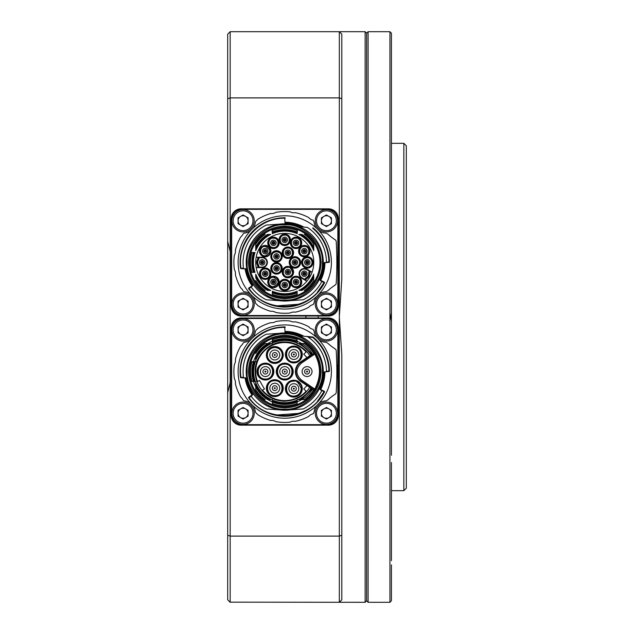 <?xml version="1.0" encoding="UTF-8"?>
<svg xmlns="http://www.w3.org/2000/svg" width="634" height="634" viewBox="0 0 634 634"><rect width="100%" height="100%" fill="white"/><g stroke="black" fill="none" stroke-linecap="round" stroke-linejoin="round"><path stroke-width="0.95" d="M403.834 143.339L406.315 145.82L406.315 488.18L403.834 490.661L403.834 143.339L391.424 143.339M390.829 601.397L389.934 602.3L389.934 31.7L368.108 31.7L368.108 602.3L389.934 602.3M391.424 564.854L391.424 600.778M391.424 462.511L391.424 560.67M391.424 321.176L391.424 312.824L390.679 317L391.424 321.176L391.424 455.267M366.618 33.19L366.618 600.81L365.129 602.3L365.129 31.7L366.618 33.19L368.108 31.7M391.424 33.222L390.679 32.445L391.424 33.222L391.424 312.824M227.685 392.573L230.166 382.587L230.166 602.3L227.685 599.819L227.685 34.181L230.166 31.7L339.325 31.7L341.805 34.181L341.805 279.459L339.325 317L339.325 31.7L365.129 31.7M305.834 317A6.205 6.205 0 0 0 305.913 317.991L305.913 316.009A6.205 6.205 0 0 0 305.834 317M318.157 317.991A6.205 6.205 0 0 0 318.157 316.009L318.244 317M230.166 382.587L230.166 251.413L227.685 241.427M227.685 535.262L230.166 536.102L339.325 536.102L339.325 317L341.805 354.541L341.805 599.819L339.325 602.3L339.325 536.102L341.805 535.262M230.166 31.7L230.166 97.898L339.325 97.898L341.805 98.738M227.685 98.738L230.166 97.898L230.166 251.413M230.023 602.157L365.129 602.3M341.805 599.819L339.325 602.3M391.424 69.146L391.424 73.33M391.424 178.733L391.424 171.489M315.875 388.071L315.058 388.539C320.899 377.151 320.899 365.842 315.058 354.62L313.87 353.534L300.833 362.323L301.388 363.147C295.484 368.766 295.484 374.393 301.388 380.012L300.833 380.836A11.166 11.166 0 0 1 300.833 362.323M300.833 380.836L313.87 389.625L314.139 390.996A0.991 0.991 0 0 0 313.87 389.625L315.058 388.539M314.512 390.425L315.035 389.577M315.288 389.141L315.851 388.119M297.156 400.07L297.156 403.486A34.236 34.236 0 0 1 272.343 403.486L272.343 400.07A31.074 31.074 0 0 0 297.156 400.07L297.156 399.61L298.162 399.61A31.074 31.074 0 0 0 310.969 388.27L309.733 387.437C304.074 396.076 295.745 400.648 284.745 401.171C284.896 401.488 276.559 400.553 273.666 399.016C270.266 397.7 267.041 395.584 263.99 392.668C258.141 386.589 255.201 379.56 255.161 371.579C254.274 356.609 269.323 341.108 284.745 341.988C294.01 341.663 305.216 347.694 309.733 355.722L312.451 353.891A32.865 32.865 0 0 0 301.903 343.549L304.352 343.549L301.903 343.549M284.745 334.015C266.09 332.398 245.572 352.916 247.189 371.579C245.572 390.243 266.082 410.761 284.745 409.136C303.409 410.761 323.926 390.243 322.31 371.579C323.926 352.916 303.417 332.398 284.745 334.015M284.745 333.024A38.555 38.555 0 0 0 246.198 371.579A38.555 38.555 0 0 0 284.745 410.135A38.555 38.555 0 0 0 323.3 371.579A38.555 38.555 0 0 0 284.745 333.024A38.555 38.555 0 0 1 323.3 371.579A38.555 38.555 0 0 1 284.745 410.135M297.156 402.788L295.769 401.084A31.502 31.502 0 0 1 273.729 401.084L272.343 402.788M285.142 326.922L285.134 327.421L285.142 326.922A44.657 44.657 0 0 0 240.46 377.285L240.912 377.721A0.499 0.499 0 0 1 240.46 377.285A44.657 44.657 0 0 1 284.745 326.922L284.745 327.421C259.052 326.621 236.878 351.846 240.952 377.222L243.527 377.452M324.267 391.281A0.499 0.499 0 0 1 324.489 391.955L324.267 391.281L321.153 389.728A0.991 0.991 0 0 1 321.581 391.083A41.678 41.678 0 0 1 303.234 408.93L289.801 409.873A38.626 38.626 0 0 1 279.697 409.873M326.328 371.262L329.403 371.033A0.499 0.499 0 0 1 328.951 371.532L328.903 371.041C328.452 357.481 323.078 346.283 312.776 337.454L313.093 337.074A44.657 44.657 0 0 1 329.403 371.033A44.657 44.657 0 0 0 313.093 337.074A0.499 0.499 0 0 0 312.824 336.963L306.967 336.448A0.991 0.991 0 0 1 307.419 336.606L299.058 335.758A0.499 0.499 0 0 1 298.923 335.727L302.378 336.012A0.499 0.499 0 0 0 302.553 336.068A0.499 0.499 0 0 1 302.378 336.012A39.696 39.696 0 0 0 285.094 331.883L285.094 332.184A39.395 39.395 0 0 1 301.475 335.909L301.625 335.98M293.835 352.013A2.481 2.481 0 0 1 296.316 354.493A2.481 2.481 0 0 1 293.835 356.974A2.481 2.481 0 0 1 291.355 354.493A2.481 2.481 0 0 1 293.835 352.013A2.481 2.481 0 0 0 291.355 354.493A2.481 2.481 0 0 0 293.835 356.974M307.078 369.099A2.481 2.481 0 0 1 309.558 371.579A2.481 2.481 0 0 1 307.078 374.06A2.481 2.481 0 0 1 304.597 371.579A2.481 2.481 0 0 1 307.078 369.099A2.481 2.481 0 0 0 304.597 371.579A2.481 2.481 0 0 0 307.078 374.06M284.745 369.099A2.481 2.481 0 0 1 287.226 371.579A2.481 2.481 0 0 1 284.745 374.06A2.481 2.481 0 0 1 282.265 371.579A2.481 2.481 0 0 1 284.745 369.099A2.481 2.481 0 0 0 282.265 371.579A2.481 2.481 0 0 0 284.745 374.06M293.835 386.185A2.481 2.481 0 0 1 296.316 388.666A2.481 2.481 0 0 1 293.835 391.146A2.481 2.481 0 0 1 291.355 388.666A2.481 2.481 0 0 1 293.835 386.185A2.481 2.481 0 0 0 291.355 388.666A2.481 2.481 0 0 0 293.835 391.146M274.784 385.686A2.481 2.481 0 0 1 277.264 388.166A2.481 2.481 0 0 1 274.784 390.647A2.481 2.481 0 0 1 272.303 388.166A2.481 2.481 0 0 1 274.784 385.686A2.481 2.481 0 0 0 272.303 388.166A2.481 2.481 0 0 0 274.784 390.647M265.4 369.099A2.481 2.481 0 0 1 267.881 371.579A2.481 2.481 0 0 1 265.4 374.06A2.481 2.481 0 0 1 262.92 371.579A2.481 2.481 0 0 1 265.4 369.099A2.481 2.481 0 0 0 262.92 371.579A2.481 2.481 0 0 0 265.4 374.06M274.784 352.512A2.481 2.481 0 0 1 277.264 354.992A2.481 2.481 0 0 1 274.784 357.473A2.481 2.481 0 0 1 272.303 354.992A2.481 2.481 0 0 1 274.784 352.512A2.481 2.481 0 0 0 272.303 354.992A2.481 2.481 0 0 0 274.784 357.473M293.835 349.532A4.961 4.961 0 0 1 298.796 354.493A4.961 4.961 0 0 1 293.835 359.454A4.961 4.961 0 0 1 288.874 354.493A4.961 4.961 0 0 1 293.835 349.532M307.078 366.618A4.961 4.961 0 0 1 312.039 371.579A4.961 4.961 0 0 1 307.078 376.541A4.961 4.961 0 0 1 302.117 371.579A4.961 4.961 0 0 1 307.078 366.618M293.835 383.705A4.961 4.961 0 0 1 298.796 388.666A4.961 4.961 0 0 1 293.835 393.627A4.961 4.961 0 0 1 288.874 388.666A4.961 4.961 0 0 1 293.835 383.705M284.745 366.618A4.961 4.961 0 0 1 289.714 371.579A4.961 4.961 0 0 1 284.745 376.541A4.961 4.961 0 0 1 279.784 371.579A4.961 4.961 0 0 1 284.745 366.618M274.784 350.031A4.961 4.961 0 0 1 279.745 354.992A4.961 4.961 0 0 1 274.784 359.953A4.961 4.961 0 0 1 269.822 354.992A4.961 4.961 0 0 1 274.784 350.031M265.4 366.618A4.961 4.961 0 0 1 270.361 371.579A4.961 4.961 0 0 1 265.4 376.541A4.961 4.961 0 0 1 260.439 371.579A4.961 4.961 0 0 1 265.4 366.618M274.784 383.205A4.961 4.961 0 0 1 279.745 388.166A4.961 4.961 0 0 1 274.784 393.128A4.961 4.961 0 0 1 269.822 388.166A4.961 4.961 0 0 1 274.784 383.205M284.745 406.806A35.227 35.227 0 0 1 249.519 371.579A35.227 35.227 0 0 1 284.745 336.353A35.227 35.227 0 0 1 319.98 371.579A35.227 35.227 0 0 1 284.745 406.806M284.745 407.797A36.217 36.217 0 0 1 248.528 371.579A36.217 36.217 0 0 1 284.745 335.362A36.217 36.217 0 0 1 320.97 371.579A36.217 36.217 0 0 1 284.745 407.797M272.343 339.705L273.729 342.067A31.502 31.502 0 0 1 295.769 342.067L297.156 339.673A34.236 34.236 0 0 0 272.343 339.666L272.343 339.705A34.204 34.204 0 0 1 297.156 339.705M323.292 370.922L323.229 369.218M323.229 373.941L323.292 372.229M295.769 342.067L297.156 343.081A31.074 31.074 0 0 0 272.343 343.081L272.343 343.549L271.336 343.549A31.074 31.074 0 0 0 255.724 360.477L255.724 361.657L255.296 361.657A31.074 31.074 0 0 0 255.296 381.502L255.724 381.502L255.724 382.682A31.074 31.074 0 0 0 271.336 399.61L272.343 399.61L272.343 400.07M293.835 397.098A8.432 8.432 0 0 1 285.395 388.666A8.432 8.432 0 0 1 293.835 380.234A8.432 8.432 0 0 1 302.267 388.666A8.432 8.432 0 0 1 293.835 397.098M293.835 380.725A7.941 7.941 0 0 0 285.894 388.666A7.941 7.941 0 0 0 293.835 396.607A7.941 7.941 0 0 0 301.776 388.666A7.941 7.941 0 0 0 293.835 380.725M284.745 380.012A8.432 8.432 0 0 1 276.313 371.579A8.432 8.432 0 0 1 284.745 363.147A8.432 8.432 0 0 1 293.185 371.579A8.432 8.432 0 0 1 284.745 380.012M284.745 363.639A7.941 7.941 0 0 0 276.812 371.579A7.941 7.941 0 0 0 284.745 379.52A7.941 7.941 0 0 0 292.686 371.579A7.941 7.941 0 0 0 284.745 363.639M274.784 362.933A7.941 7.941 0 0 0 282.724 354.992A7.941 7.941 0 0 0 274.784 347.052A7.941 7.941 0 0 0 266.843 354.992A7.941 7.941 0 0 0 274.784 362.933M283.216 354.992A8.432 8.432 0 0 1 274.784 363.425A8.432 8.432 0 0 1 266.343 354.992A8.432 8.432 0 0 1 274.784 346.56A8.432 8.432 0 0 1 283.216 354.992M293.835 362.434A7.941 7.941 0 0 0 301.776 354.493A7.941 7.941 0 0 0 293.835 346.552A7.941 7.941 0 0 0 285.894 354.493A7.941 7.941 0 0 0 293.835 362.434M302.267 354.493A8.432 8.432 0 0 1 293.835 362.925A8.432 8.432 0 0 1 285.395 354.493A8.432 8.432 0 0 1 293.835 346.061A8.432 8.432 0 0 1 302.267 354.493M265.4 380.012A8.432 8.432 0 0 1 256.96 371.579A8.432 8.432 0 0 1 265.4 363.147A8.432 8.432 0 0 1 273.833 371.579A8.432 8.432 0 0 1 265.4 380.012M265.4 363.639A7.941 7.941 0 0 0 257.459 371.579A7.941 7.941 0 0 0 265.4 379.52A7.941 7.941 0 0 0 273.333 371.579A7.941 7.941 0 0 0 265.4 363.639M274.784 396.599A8.432 8.432 0 0 1 266.343 388.166A8.432 8.432 0 0 1 274.784 379.734A8.432 8.432 0 0 1 283.216 388.166A8.432 8.432 0 0 1 274.784 396.599M274.784 380.226A7.941 7.941 0 0 0 266.843 388.166A7.941 7.941 0 0 0 274.784 396.107A7.941 7.941 0 0 0 282.724 388.166A7.941 7.941 0 0 0 274.784 380.226M306.943 357.608L303.773 354.144L306.151 351.973A29.029 29.029 0 0 0 257.499 381.581L259.496 380.432L264.457 389.022L262.46 390.179A29.029 29.029 0 0 0 306.151 391.186L303.773 389.007L306.943 385.551L300.556 381.248A11.658 11.658 0 0 1 300.556 361.911L309.733 355.722M297.156 400.339L295.769 401.084M293.835 396.107C283.945 396.519 284.523 380.662 293.835 381.224C296.213 380.115 298.693 382.595 301.277 388.666C300.754 393.246 298.273 395.727 293.835 396.107M284.745 379.021C275.196 379.362 275.069 363.797 284.745 364.138C294.477 363.789 294.224 379.465 284.745 379.021M293.835 361.935C284.587 362.513 283.889 346.639 293.835 347.052C303.1 346.521 303.789 362.299 293.835 361.935M265.4 379.021C255.851 379.362 255.716 363.797 265.4 364.138C275.132 363.789 274.871 379.465 265.4 379.021M274.784 395.608C265.503 396.171 264.853 380.297 274.784 380.725C284.048 380.226 284.753 395.981 274.784 395.608M320.416 389.363L320.487 388.848A39.696 39.696 0 0 0 324.442 371.944L323.292 372.467A0.499 0.499 0 0 1 323.744 371.984L328.951 371.532M320.653 390.045L320.487 388.848L320.186 389.466M252.784 337.613A12.403 12.403 0 0 0 255.351 331.622A2.481 2.481 0 0 1 256.263 330.029A7.941 7.941 0 0 0 257.729 328.491A50.855 50.855 0 0 1 270.813 322.666A7.941 7.941 0 0 0 275.838 321.509A50.855 50.855 0 0 1 290.15 321.01A7.941 7.941 0 0 0 295.246 321.818A50.855 50.855 0 0 1 308.695 326.716A7.941 7.941 0 0 0 313.117 329.371L314.084 331.099A12.403 12.403 0 0 0 316.715 337.613M252.784 405.546A12.403 12.403 0 0 1 255.351 411.537A2.481 2.481 0 0 0 256.263 413.13A7.941 7.941 0 0 1 257.729 414.668A50.855 50.855 0 0 0 270.813 420.493A7.941 7.941 0 0 1 275.838 421.65A50.855 50.855 0 0 0 290.15 422.149A7.941 7.941 0 0 1 295.246 421.341A50.855 50.855 0 0 0 308.695 416.443A7.941 7.941 0 0 1 313.117 413.788L313.418 413.519M336.789 378.07L337.288 377.587L337.343 371.809A347.82 347.82 0 0 1 337.296 377.341L337.05 365.826A347.567 347.567 0 0 1 337.098 371.12L336.797 365.826M336.789 365.144L337.296 365.818A347.82 347.82 0 0 1 337.343 371.35L337.296 365.818A347.82 347.82 0 0 1 337.343 371.35L337.343 371.809A347.82 347.82 0 0 1 337.296 377.341M337.343 371.35L337.343 371.809L337.343 371.35A347.82 347.82 0 0 1 337.343 371.801A347.82 347.82 0 0 0 337.343 371.358L337.098 371.12M241.086 425.168L328.412 425.168A9.922 9.922 0 0 0 338.334 415.246L338.334 327.913A9.922 9.922 0 0 0 328.412 317.991L241.086 317.991A9.922 9.922 0 0 0 231.164 327.913L231.164 415.246A9.922 9.922 0 0 0 241.086 425.168L241.086 424.669L328.412 424.669A9.431 9.431 0 0 0 337.843 415.246L337.843 327.913A9.431 9.431 0 0 0 328.412 318.49L241.086 318.49A9.431 9.431 0 0 0 231.656 327.913L231.656 415.246A9.431 9.431 0 0 0 241.086 424.669M337.042 365.366L337.05 365.826M337.05 377.333L337.042 377.793L337.05 377.333A347.567 347.567 0 0 0 337.098 372.039L337.343 371.809M250.787 403.541A12.403 12.403 0 0 0 244.756 400.965A2.481 2.481 0 0 1 242.893 399.658A7.941 7.941 0 0 0 240.746 397.082A50.855 50.855 0 0 1 235.38 383.8A7.941 7.941 0 0 0 234.398 378.736A50.855 50.855 0 0 1 234.398 364.423A7.941 7.941 0 0 0 235.38 359.359A50.855 50.855 0 0 1 240.746 346.077A7.941 7.941 0 0 0 242.893 343.501A2.481 2.481 0 0 1 244.756 342.194A12.403 12.403 0 0 0 250.787 339.618M313.117 329.371L314.084 331.099M318.712 339.618A12.403 12.403 0 0 0 325.654 342.281A2.481 2.481 0 0 1 326.946 342.74A7.941 7.941 0 0 0 327.952 343.359A49.618 49.618 0 0 0 335.085 348.866A2.481 2.481 0 0 1 336.226 350.808A347.321 347.321 0 0 1 336.226 392.351A2.481 2.481 0 0 1 335.085 394.293A49.618 49.618 0 0 0 327.952 399.8A7.941 7.941 0 0 0 326.946 400.419A2.481 2.481 0 0 1 325.654 400.878A12.403 12.403 0 0 0 318.712 403.541M337.042 377.793L336.844 370.89M316.715 405.546A12.403 12.403 0 0 0 314.084 412.06L313.117 413.788M251.92 395.608L252.15 394.229L252.118 395.465M244.898 377.658L245.667 378.506L245.54 377.785M246.269 378.189L246.689 378.601L245.667 378.506A39.696 39.696 0 0 0 252.15 394.229L252.173 395.434M245.096 377.912L245.667 378.506A39.696 39.696 0 0 0 252.15 394.229L252.3 394.728M240.912 377.721L244.344 378.022A0.991 0.991 0 0 1 243.448 377.167A41.678 41.678 0 0 1 266.264 334.229L279.697 333.286A38.626 38.626 0 0 1 285.086 332.953L284.745 327.421M267.825 343.549L265.099 343.549A34.236 34.236 0 0 0 255.724 353.423L255.724 353.479A34.204 34.204 0 0 1 265.147 343.549L267.825 343.549A32.746 32.746 0 0 1 272.343 341.274M255.668 361.657L255.724 358.075L256.207 358.258A31.502 31.502 0 0 1 269.228 344.167L272.343 343.549M272.343 399.666L268.943 399.61L269.228 398.992A31.502 31.502 0 0 1 256.207 384.901L255.724 385.084L255.668 381.502M256.207 384.901L255.732 383.396L255.724 389.68L255.724 385.971C258.648 391.772 262.912 396.321 268.507 399.61L268.943 399.61M272.343 401.885A32.746 32.746 0 0 1 267.825 399.61M253.545 361.657A32.746 32.746 0 0 1 255.724 356.419M255.724 386.74A32.746 32.746 0 0 1 253.545 381.502M324.679 371.944L324.434 372.372A39.696 39.696 0 0 1 320.487 388.848A39.696 39.696 0 0 0 324.442 371.944M251.222 396.099L248.686 397.914A0.499 0.499 0 0 1 248.797 397.225L249.091 397.629C266.597 423.956 310.866 420.477 324.045 391.725L324.545 391.725M269.228 344.167L268.507 343.549C262.912 346.838 258.648 351.387 255.724 357.18L255.724 359.732M255.724 360.477L256.207 358.258M271.336 343.549L268.943 343.549M272.343 340.371L272.343 342.82L273.729 342.067M297.156 342.82L297.156 340.371M310.969 354.889A31.074 31.074 0 0 0 298.162 343.549L297.156 343.549L297.156 343.081M273.729 401.084L272.343 400.339M255.724 389.68L255.724 389.736A34.236 34.236 0 0 0 265.099 399.61L265.147 399.61A34.204 34.204 0 0 1 255.724 389.68M255.732 383.396L255.724 382.682M271.336 399.61L269.228 398.992M255.296 381.502L251.983 381.502A34.236 34.236 0 0 1 251.983 361.657L255.296 361.657M307.419 336.606A41.678 41.678 0 0 1 326.423 370.827A0.991 0.991 0 0 1 325.511 371.833M306.008 336.369L306.967 336.448M299.47 335.79L299.335 335.735A38.706 38.706 0 0 0 285.086 332.882M282.059 410.039L266.264 408.93A41.678 41.678 0 0 1 251.421 396.599A0.991 0.991 0 0 1 251.635 395.196L248.797 397.225M248.686 397.914A44.657 44.657 0 0 0 324.489 391.955A44.657 44.657 0 0 1 248.686 397.914M321.161 389.736L320.939 390.179M301.673 399.61L304.352 399.61L301.673 399.61A32.746 32.746 0 0 1 297.156 401.885M313.561 390.021A34.204 34.204 0 0 1 304.352 399.61L304.399 399.61A34.236 34.236 0 0 0 313.584 390.037L311.318 388.507A31.502 31.502 0 0 1 300.27 398.992L297.156 399.61M309.733 387.437L306.943 385.551M297.156 343.549L300.556 343.549L300.27 344.167A31.502 31.502 0 0 1 311.318 354.652M297.156 341.274A32.746 32.746 0 0 1 301.673 343.549M255.019 381.502L254.464 380.249A31.502 31.502 0 0 1 254.464 362.902L255.019 361.657M244.344 378.022L246.396 378.197A0.499 0.499 0 0 1 246.84 378.601L246.689 378.601A38.706 38.706 0 0 0 252.958 393.651L253.077 393.563A0.499 0.499 0 0 1 252.958 394.253L251.635 395.196M246.84 378.601L246.396 378.197M252.958 394.253L253.077 393.563M321.153 389.728L319.694 388.999A0.499 0.499 0 0 1 319.465 388.341L320.218 388.713A39.395 39.395 0 0 0 324.132 372.404L324.56 371.912M323.744 371.984L323.292 372.467L323.744 371.984M319.465 388.341L319.694 388.999M300.27 398.992L300.992 399.61L312.063 389.007M298.162 399.61L300.556 399.61M298.162 343.549L300.27 344.167M312.063 354.152L300.556 343.549M304.399 343.549L304.352 343.549A34.204 34.204 0 0 1 313.561 353.138L313.584 353.122A34.236 34.236 0 0 0 304.399 343.549L304.399 343.549M254.464 362.902L252.657 361.657M252.657 381.502L254.464 380.249M312.617 388.777A32.746 32.746 0 0 1 312.348 389.205M312.348 353.954A32.746 32.746 0 0 1 312.617 354.374M315.058 354.62L315.875 355.088L314.464 352.655M252.031 394.919A40.188 40.188 0 0 1 245.089 378.086M284.745 418.218A46.639 46.639 0 0 1 238.107 371.579A46.639 46.639 0 0 1 284.745 324.941A46.639 46.639 0 0 1 331.392 371.579A46.639 46.639 0 0 1 284.745 418.218M285.102 331.392A40.188 40.188 0 0 1 303.757 336.171M324.941 371.881A40.188 40.188 0 0 1 320.717 389.514L320.487 388.848A39.696 39.696 0 0 0 324.434 372.372L324.885 371.889M284.745 224.864C266.09 223.239 245.572 243.757 247.189 262.421C245.572 281.084 266.082 301.602 284.745 299.985C303.409 301.602 323.926 281.084 322.31 262.421C323.926 243.757 303.417 223.239 284.745 224.864M284.745 223.865A38.555 38.555 0 0 0 246.198 262.421A38.555 38.555 0 0 0 284.745 300.976A38.555 38.555 0 0 0 323.3 262.421A38.555 38.555 0 0 0 284.745 223.865M284.745 298.638A36.217 36.217 0 0 1 248.528 262.421A36.217 36.217 0 0 1 284.745 226.203A36.217 36.217 0 0 1 320.97 262.421A36.217 36.217 0 0 1 284.745 298.638M284.745 297.647A35.227 35.227 0 0 1 249.519 262.421A35.227 35.227 0 0 1 284.745 227.194A35.227 35.227 0 0 1 319.98 262.421A35.227 35.227 0 0 1 284.745 297.647M255.724 274.181A31.32 31.32 0 0 0 270.726 290.42L268.943 290.451L269.228 289.833A31.502 31.502 0 0 1 256.207 275.742L255.724 274.181M255.724 274.268L255.724 276.82C258.64 282.621 262.904 287.162 268.507 290.451L268.943 290.451M265.099 290.451L265.147 290.451A34.204 34.204 0 0 1 255.724 280.521L255.724 280.577A34.236 34.236 0 0 0 265.099 290.451A34.236 34.236 0 0 1 255.724 280.577M297.188 233.677A31.32 31.32 0 0 0 272.311 233.677L272.097 231.045L273.729 232.916A31.502 31.502 0 0 1 295.769 232.916L297.188 233.677L297.401 230.641A34.204 34.204 0 0 0 272.097 230.641L272.097 231.045M272.097 230.61A34.236 34.236 0 0 1 297.401 230.61A34.236 34.236 0 0 0 272.097 230.61L272.097 230.641M272.343 291.18A31.32 31.32 0 0 0 297.156 291.18L295.769 291.933A31.502 31.502 0 0 1 273.729 291.933L272.343 291.18L272.343 294.334A34.236 34.236 0 0 0 284.745 296.657A34.236 34.236 0 0 1 272.343 294.334M255.019 252.498L251.983 252.498A34.236 34.236 0 0 0 251.983 272.343L255.042 272.343L254.464 271.098A31.502 31.502 0 0 1 254.464 253.751L255.019 252.498A31.32 31.32 0 0 0 255.042 272.343M269.228 235.008L268.943 234.39L270.726 234.422A31.32 31.32 0 0 0 255.724 250.66L255.724 248.916L255.724 250.573L256.207 249.099A31.502 31.502 0 0 1 269.228 235.008L270.726 234.422M268.943 234.39L268.507 234.39C262.904 237.679 258.64 242.22 255.724 248.029L255.724 244.32L255.724 248.916L256.207 249.099M265.099 234.39L265.147 234.39A34.204 34.204 0 0 0 255.724 244.32L255.724 244.264A34.236 34.236 0 0 1 265.099 234.39A34.236 34.236 0 0 0 255.724 244.264M304.399 234.39A34.236 34.236 0 0 1 313.775 244.264L313.775 248.029L313.775 244.264A34.236 34.236 0 0 0 304.399 234.39L304.352 234.39A34.204 34.204 0 0 1 313.775 244.32M313.775 250.644L313.775 250.66A31.32 31.32 0 0 0 298.772 234.422L300.556 234.39L300.27 235.008A31.502 31.502 0 0 1 313.291 249.099L313.767 250.596M313.775 274.181L313.291 275.742A31.502 31.502 0 0 1 300.27 289.833L300.556 290.451L298.772 290.42A31.32 31.32 0 0 0 313.775 274.181L313.775 274.268M300.556 290.451L300.992 290.451C306.594 287.162 310.85 282.621 313.775 276.82L313.775 280.521L313.775 275.925L313.291 275.742M284.745 233.391A29.029 29.029 0 0 1 306.872 281.211A29.029 29.029 0 0 1 256.191 257.214A29.029 29.029 0 0 1 284.745 233.391M270.726 290.42L269.228 289.833M272.311 233.677L273.729 232.916M297.156 294.334A34.236 34.236 0 0 1 284.745 296.657A34.236 34.236 0 0 0 297.156 294.334L297.156 291.18M313.775 250.573L313.775 248.029C310.85 242.22 306.594 237.679 300.992 234.39L300.556 234.39M298.772 234.422L300.27 235.008M300.27 289.833L298.772 290.42M304.352 290.451L304.399 290.451A34.236 34.236 0 0 0 313.775 280.577L313.775 280.521A34.204 34.204 0 0 1 304.352 290.451M323.292 261.771L323.229 260.059M323.229 264.782L323.292 263.078M279.697 300.714A38.626 38.626 0 0 0 289.801 300.714L303.234 299.771A41.678 41.678 0 0 0 321.581 281.924A0.991 0.991 0 0 0 321.153 280.569L319.694 279.84A0.499 0.499 0 0 1 319.465 279.182L319.599 279.253A38.706 38.706 0 0 0 323.443 263.3L323.292 263.308A0.499 0.499 0 0 1 323.744 262.825L325.48 262.674M258.204 257.214L258.204 259.441L257.705 259.282A5.46 5.46 0 0 0 257.705 265.559L258.204 265.4L258.204 267.627M256.191 257.214L262.175 257.214A5.207 5.207 0 0 1 267.382 262.421A5.207 5.207 0 0 1 262.175 267.627L256.191 267.627M265.194 256.841A5.706 5.706 0 0 1 259.488 251.135A5.706 5.706 0 0 1 265.194 245.429A5.706 5.706 0 0 1 270.9 251.135A5.706 5.706 0 0 1 265.194 256.841M265.194 279.412A5.706 5.706 0 0 1 259.488 273.706A5.706 5.706 0 0 1 265.194 268A5.706 5.706 0 0 1 270.9 273.706A5.706 5.706 0 0 1 265.194 279.412M273.46 287.678A5.706 5.706 0 0 1 267.754 281.971A5.706 5.706 0 0 1 273.46 276.266A5.706 5.706 0 0 1 279.166 281.971A5.706 5.706 0 0 1 273.46 287.678M284.745 290.705A5.706 5.706 0 0 1 279.039 284.999A5.706 5.706 0 0 1 284.745 279.293A5.706 5.706 0 0 1 290.451 284.999A5.706 5.706 0 0 1 284.745 290.705M296.038 287.678A5.706 5.706 0 0 1 290.332 281.971A5.706 5.706 0 0 1 296.038 276.266A5.706 5.706 0 0 1 301.744 281.971A5.706 5.706 0 0 1 296.038 287.678M294.921 268.127A5.706 5.706 0 0 1 289.215 262.421A5.706 5.706 0 0 1 294.921 256.715A5.706 5.706 0 0 1 300.627 262.421A5.706 5.706 0 0 1 294.921 268.127M307.324 268.127A5.706 5.706 0 0 1 301.618 262.421A5.706 5.706 0 0 1 307.324 256.715A5.706 5.706 0 0 1 313.03 262.421A5.706 5.706 0 0 1 307.324 268.127M276.519 274.102A5.706 5.706 0 0 1 270.813 268.396A5.706 5.706 0 0 1 276.519 262.69A5.706 5.706 0 0 1 282.225 268.396A5.706 5.706 0 0 1 276.519 274.102M287.891 258.45A5.706 5.706 0 0 1 282.185 252.744A5.706 5.706 0 0 1 287.891 247.038A5.706 5.706 0 0 1 293.597 252.744A5.706 5.706 0 0 1 287.891 258.45M276.519 262.151A5.706 5.706 0 0 1 270.813 256.445A5.706 5.706 0 0 1 276.519 250.739A5.706 5.706 0 0 1 282.225 256.445A5.706 5.706 0 0 1 276.519 262.151M287.891 277.803A5.706 5.706 0 0 1 282.185 272.097A5.706 5.706 0 0 1 287.891 266.391A5.706 5.706 0 0 1 293.597 272.097A5.706 5.706 0 0 1 287.891 277.803M304.296 256.841A5.706 5.706 0 0 1 298.59 251.135A5.706 5.706 0 0 1 304.296 245.429A5.706 5.706 0 0 1 310.002 251.135A5.706 5.706 0 0 1 304.296 256.841M296.038 248.576A5.706 5.706 0 0 1 290.332 242.87A5.706 5.706 0 0 1 296.038 237.164A5.706 5.706 0 0 1 301.744 242.87A5.706 5.706 0 0 1 296.038 248.576M284.745 245.548A5.706 5.706 0 0 1 279.039 239.842A5.706 5.706 0 0 1 284.745 234.136A5.706 5.706 0 0 1 290.451 239.842A5.706 5.706 0 0 1 284.745 245.548M273.46 248.576A5.706 5.706 0 0 1 267.754 242.87A5.706 5.706 0 0 1 273.46 237.164A5.706 5.706 0 0 1 279.166 242.87A5.706 5.706 0 0 1 273.46 248.576M306.872 281.211L301.697 278.223A5.207 5.207 0 0 1 304.296 268.499A5.207 5.207 0 0 1 306.904 269.196L312.087 272.184M265.194 245.921A5.207 5.207 0 0 0 259.988 251.135A5.207 5.207 0 0 0 265.194 256.342A5.207 5.207 0 0 0 270.409 251.135A5.207 5.207 0 0 0 265.194 245.921M265.194 268.499A5.207 5.207 0 0 0 259.988 273.706A5.207 5.207 0 0 0 265.194 278.92A5.207 5.207 0 0 0 270.409 273.706A5.207 5.207 0 0 0 265.194 268.499M273.46 276.765A5.207 5.207 0 0 0 268.253 281.971A5.207 5.207 0 0 0 273.46 287.178A5.207 5.207 0 0 0 278.667 281.971A5.207 5.207 0 0 0 273.46 276.765M284.745 279.784A5.207 5.207 0 0 0 279.539 284.999A5.207 5.207 0 0 0 284.745 290.206A5.207 5.207 0 0 0 289.96 284.999A5.207 5.207 0 0 0 284.745 279.784M296.038 276.765A5.207 5.207 0 0 0 290.824 281.971A5.207 5.207 0 0 0 296.038 287.178A5.207 5.207 0 0 0 301.245 281.971A5.207 5.207 0 0 0 296.038 276.765M294.921 257.214A5.207 5.207 0 0 0 289.714 262.421A5.207 5.207 0 0 0 294.921 267.627A5.207 5.207 0 0 0 300.128 262.421A5.207 5.207 0 0 0 294.921 257.214M307.324 257.214A5.207 5.207 0 0 0 302.117 262.421A5.207 5.207 0 0 0 307.324 267.627A5.207 5.207 0 0 0 312.538 262.421A5.207 5.207 0 0 0 307.324 257.214M276.519 263.189A5.207 5.207 0 0 0 271.312 268.396A5.207 5.207 0 0 0 276.519 273.611A5.207 5.207 0 0 0 281.726 268.396A5.207 5.207 0 0 0 276.519 263.189M287.891 247.537A5.207 5.207 0 0 0 282.685 252.744A5.207 5.207 0 0 0 287.891 257.959A5.207 5.207 0 0 0 293.098 252.744A5.207 5.207 0 0 0 287.891 247.537M276.519 251.23A5.207 5.207 0 0 0 271.312 256.445A5.207 5.207 0 0 0 276.519 261.652A5.207 5.207 0 0 0 281.726 256.445A5.207 5.207 0 0 0 276.519 251.23M287.891 266.882A5.207 5.207 0 0 0 282.685 272.097A5.207 5.207 0 0 0 287.891 277.304A5.207 5.207 0 0 0 293.098 272.097A5.207 5.207 0 0 0 287.891 266.882M304.296 245.921A5.207 5.207 0 0 0 299.089 251.135A5.207 5.207 0 0 0 304.296 256.342A5.207 5.207 0 0 0 309.511 251.135A5.207 5.207 0 0 0 304.296 245.921M296.038 237.663A5.207 5.207 0 0 0 290.824 242.87A5.207 5.207 0 0 0 296.038 248.076A5.207 5.207 0 0 0 301.245 242.87A5.207 5.207 0 0 0 296.038 237.663M284.745 234.635A5.207 5.207 0 0 0 279.539 239.842A5.207 5.207 0 0 0 284.745 245.057A5.207 5.207 0 0 0 289.96 239.842A5.207 5.207 0 0 0 284.745 234.635M273.46 237.663A5.207 5.207 0 0 0 268.253 242.87A5.207 5.207 0 0 0 273.46 248.076A5.207 5.207 0 0 0 278.667 242.87A5.207 5.207 0 0 0 273.46 237.663M265.194 255.851C259.361 256.287 258.91 246.095 265.194 246.42C271.297 249.479 271.297 252.625 265.194 255.851M265.194 278.421C258.87 278.58 259.33 268.673 265.194 268.99C271.534 268.776 271.035 278.794 265.194 278.421M273.46 286.687C267.358 286.917 267.334 277.042 273.46 277.256C279.531 280.402 279.531 283.541 273.46 286.687M296.038 286.687C289.786 286.964 290.15 276.86 296.038 277.256C302.394 277.018 301.832 287.083 296.038 286.687M276.519 273.111C270.25 273.286 270.575 263.411 276.519 263.689C282.772 263.403 282.423 273.508 276.519 273.111M287.891 257.459C282.067 257.8 281.551 247.823 287.891 248.037C293.708 247.656 294.224 257.65 287.891 257.459M281.234 256.445C281.496 262.555 271.487 262.524 271.804 256.445C271.431 250.485 281.599 250.287 281.234 256.445M287.891 276.812C281.536 277.05 282.114 266.969 287.891 267.382C289.619 266.66 291.188 268.356 292.591 272.462C292.219 275.021 290.649 276.472 287.891 276.812M304.296 255.851C297.964 256.065 298.463 246.047 304.296 246.42C310.549 246.166 310.208 256.223 304.296 255.851M296.038 247.585C290.221 248.005 289.714 237.893 296.038 238.154C301.776 237.774 302.466 247.767 296.038 247.585M284.745 244.558C278.619 244.779 278.714 234.889 284.745 235.135C290.855 234.834 290.784 244.827 284.745 244.558M273.46 247.585C267.255 247.506 267.477 237.615 273.46 238.154C279.673 237.932 279.435 247.862 273.46 247.585M256.207 275.742L255.724 275.925M295.769 232.916L297.401 231.045M296.149 232.092C288.533 229.334 280.925 229.334 273.341 232.092M273.729 291.933L272.343 293.629M273.341 292.749L284.745 294.818L296.149 292.749L295.769 291.933M297.156 293.629L296.149 292.749M252.657 272.343L254.464 271.098M254.464 253.751L252.657 252.498M253.624 253.434C251.928 259.425 251.928 265.416 253.624 271.407M313.291 249.099L313.775 248.916M259.195 267.627L258.696 265.226L258.204 265.4A4.961 4.961 0 0 1 258.204 259.441L258.696 259.615L259.195 257.214M305.136 280.204L306.246 278.271L306.594 278.659A5.46 5.46 0 0 0 309.733 273.222L309.226 273.119L310.343 271.186M309.479 270.686L308.71 273.016L309.226 273.119A4.961 4.961 0 0 1 306.246 278.271L305.905 277.874L304.272 279.713M326.328 262.104L329.403 261.874A0.499 0.499 0 0 1 328.951 262.373L325.511 262.674A0.991 0.991 0 0 0 326.423 261.668A41.678 41.678 0 0 0 307.419 227.447L306.967 227.289A0.991 0.991 0 0 1 307.419 227.447L299.058 226.6A0.499 0.499 0 0 1 298.923 226.568L302.378 226.853A39.696 39.696 0 0 0 285.094 222.732L285.094 223.025A39.395 39.395 0 0 1 301.475 226.75L301.625 226.821M244.344 268.864A0.991 0.991 0 0 1 243.448 268.008A41.678 41.678 0 0 1 266.264 225.07L279.697 224.127A38.626 38.626 0 0 1 285.086 223.794L284.745 218.262C259.052 217.462 236.878 242.695 240.952 268.071L240.912 268.562L246.396 269.046A0.499 0.499 0 0 1 246.84 269.442L246.689 269.442A38.706 38.706 0 0 0 252.958 284.492L253.077 284.404A0.499 0.499 0 0 1 252.958 285.094L251.635 286.037A0.991 0.991 0 0 0 251.421 287.448A41.678 41.678 0 0 0 266.264 299.771L282.059 300.881M258.696 265.226A4.462 4.462 0 0 1 258.696 259.615M308.71 273.016A4.462 4.462 0 0 1 305.905 277.874M323.744 262.825L323.292 263.308L323.744 262.825M319.798 279.895L319.599 279.253L320.218 279.562A39.395 39.395 0 0 0 324.132 263.245L323.443 263.3L323.863 262.817M319.465 279.182L319.694 279.84L319.465 279.182M251.222 286.94L249.091 288.47C266.597 314.797 310.866 311.318 324.045 282.566L324.267 282.122L321.153 280.569L320.939 281.021M252.958 285.094L253.077 284.404L252.958 285.094M251.92 286.449L251.627 286.045L248.797 288.066L248.686 288.763A44.657 44.657 0 0 0 324.489 282.796L321.7 281.401M246.269 269.03L246.689 269.442L245.667 269.347A39.696 39.696 0 0 0 252.15 285.07L252.173 286.275M246.84 269.442L246.396 269.046L246.84 269.442M285.142 217.763L285.134 218.262L285.142 217.763A44.657 44.657 0 0 0 240.46 268.134L243.527 268.293M299.47 226.639L299.335 226.576A38.706 38.706 0 0 0 285.086 223.723M262.175 259.694A2.726 2.726 0 0 1 264.901 262.421A2.726 2.726 0 0 1 262.175 265.147A2.726 2.726 0 0 1 259.441 262.421A2.726 2.726 0 0 1 262.175 259.694M262.175 260.931A1.49 1.49 0 0 1 263.665 262.421A1.49 1.49 0 0 1 262.175 263.91A1.49 1.49 0 0 1 260.685 262.421A1.49 1.49 0 0 1 262.175 260.931A1.49 1.49 0 0 1 263.665 262.421A1.49 1.49 0 0 1 262.175 263.91A1.49 1.49 0 0 1 260.685 262.421A1.49 1.49 0 0 1 262.175 260.931A1.49 1.49 0 0 1 263.665 262.421A1.49 1.49 0 0 1 262.175 263.91A1.49 1.49 0 0 1 260.685 262.421M261.676 262.421A0.499 0.499 0 0 1 262.175 261.921A0.499 0.499 0 0 1 262.666 262.421A0.499 0.499 0 0 1 262.175 262.92A0.499 0.499 0 0 1 261.676 262.421M304.296 270.98A2.726 2.726 0 0 1 307.03 273.706A2.726 2.726 0 0 1 304.296 276.44A2.726 2.726 0 0 1 301.57 273.706A2.726 2.726 0 0 1 304.296 270.98M304.296 272.224A1.49 1.49 0 0 1 305.786 273.706A1.49 1.49 0 0 1 304.296 275.196A1.49 1.49 0 0 1 302.814 273.706A1.49 1.49 0 0 1 304.296 272.224A1.49 1.49 0 0 1 305.786 273.706A1.49 1.49 0 0 1 304.296 275.196A1.49 1.49 0 0 1 302.814 273.706A1.49 1.49 0 0 1 304.296 272.224A1.49 1.49 0 0 1 305.786 273.706A1.49 1.49 0 0 1 304.296 275.196A1.49 1.49 0 0 1 302.814 273.706A1.49 1.49 0 0 1 304.296 272.224M304.296 273.214A0.499 0.499 0 0 1 304.796 273.706A0.499 0.499 0 0 1 304.296 274.205A0.499 0.499 0 0 1 303.805 273.706A0.499 0.499 0 0 1 304.296 273.214M328.903 261.882C328.452 248.322 323.078 237.132 312.776 228.295L313.093 227.915A0.499 0.499 0 0 0 312.824 227.804A0.499 0.499 0 0 1 313.093 227.915A44.657 44.657 0 0 1 329.403 261.874A0.499 0.499 0 0 1 328.951 262.373L329.403 261.882M324.56 262.753L324.941 262.357M320.416 280.204L320.487 279.689A39.696 39.696 0 0 0 324.434 263.213L324.442 262.785A39.696 39.696 0 0 1 320.487 279.689L320.186 280.307M324.267 282.122A0.499 0.499 0 0 1 324.489 282.796A0.499 0.499 0 0 0 324.545 282.566L324.045 282.566L317.499 292.044M320.653 280.886L320.606 280.299M245.033 268.578L245.667 269.347L245.54 268.626M302.553 226.909A0.499 0.499 0 0 1 302.378 226.853A0.499 0.499 0 0 0 302.553 226.909A0.499 0.499 0 0 1 302.378 226.853A39.696 39.696 0 0 0 285.094 222.732M265.194 248.401A2.726 2.726 0 0 1 267.928 251.135A2.726 2.726 0 0 1 265.194 253.862A2.726 2.726 0 0 1 262.468 251.135A2.726 2.726 0 0 1 265.194 248.401M265.194 249.645A1.49 1.49 0 0 1 266.684 251.135A1.49 1.49 0 0 1 265.194 252.625A1.49 1.49 0 0 1 263.712 251.135A1.49 1.49 0 0 1 265.194 249.645A1.49 1.49 0 0 1 266.684 251.135A1.49 1.49 0 0 1 265.194 252.625A1.49 1.49 0 0 1 263.712 251.135A1.49 1.49 0 0 1 265.194 249.645A1.49 1.49 0 0 1 266.684 251.135A1.49 1.49 0 0 1 265.194 252.625A1.49 1.49 0 0 1 263.712 251.135A1.49 1.49 0 0 1 265.194 249.645M265.194 250.636A0.499 0.499 0 0 1 265.694 251.135A0.499 0.499 0 0 1 265.194 251.627A0.499 0.499 0 0 1 264.703 251.135A0.499 0.499 0 0 1 265.194 250.636M265.194 270.98A2.726 2.726 0 0 1 267.928 273.706A2.726 2.726 0 0 1 265.194 276.44A2.726 2.726 0 0 1 262.468 273.706A2.726 2.726 0 0 1 265.194 270.98M265.194 272.224A1.49 1.49 0 0 1 266.684 273.706A1.49 1.49 0 0 1 265.194 275.196A1.49 1.49 0 0 1 263.712 273.706A1.49 1.49 0 0 1 265.194 272.224A1.49 1.49 0 0 1 266.684 273.706A1.49 1.49 0 0 1 265.194 275.196A1.49 1.49 0 0 1 263.712 273.706A1.49 1.49 0 0 1 265.194 272.224A1.49 1.49 0 0 1 266.684 273.706A1.49 1.49 0 0 1 265.194 275.196A1.49 1.49 0 0 1 263.712 273.706A1.49 1.49 0 0 1 265.194 272.224M265.194 273.214A0.499 0.499 0 0 1 265.694 273.706A0.499 0.499 0 0 1 265.194 274.205A0.499 0.499 0 0 1 264.703 273.706A0.499 0.499 0 0 1 265.194 273.214M273.46 279.245A2.726 2.726 0 0 1 276.186 281.971A2.726 2.726 0 0 1 273.46 284.698A2.726 2.726 0 0 1 270.734 281.971A2.726 2.726 0 0 1 273.46 279.245M273.46 280.482A1.49 1.49 0 0 1 274.95 281.971A1.49 1.49 0 0 1 273.46 283.461A1.49 1.49 0 0 1 271.97 281.971A1.49 1.49 0 0 1 273.46 280.482A1.49 1.49 0 0 1 274.95 281.971A1.49 1.49 0 0 1 273.46 283.461A1.49 1.49 0 0 1 271.97 281.971A1.49 1.49 0 0 1 273.46 280.482A1.49 1.49 0 0 1 274.95 281.971A1.49 1.49 0 0 1 273.46 283.461A1.49 1.49 0 0 1 271.97 281.971A1.49 1.49 0 0 1 273.46 280.482M273.46 281.472A0.499 0.499 0 0 1 273.959 281.971A0.499 0.499 0 0 1 273.46 282.471A0.499 0.499 0 0 1 272.961 281.971A0.499 0.499 0 0 1 273.46 281.472M284.745 282.265A2.726 2.726 0 0 1 287.479 284.999A2.726 2.726 0 0 1 284.745 287.725A2.726 2.726 0 0 1 282.019 284.999A2.726 2.726 0 0 1 284.745 282.265M284.745 283.509A1.49 1.49 0 0 1 286.235 284.999A1.49 1.49 0 0 1 284.745 286.489A1.49 1.49 0 0 1 283.263 284.999A1.49 1.49 0 0 1 284.745 283.509A1.49 1.49 0 0 1 286.235 284.999A1.49 1.49 0 0 1 284.745 286.489A1.49 1.49 0 0 1 283.263 284.999A1.49 1.49 0 0 1 284.745 283.509A1.49 1.49 0 0 1 286.235 284.999A1.49 1.49 0 0 1 284.745 286.489A1.49 1.49 0 0 1 283.263 284.999A1.49 1.49 0 0 1 284.745 283.509M284.745 284.5A0.499 0.499 0 0 1 285.245 284.999A0.499 0.499 0 0 1 284.745 285.49A0.499 0.499 0 0 1 284.254 284.999A0.499 0.499 0 0 1 284.745 284.5M296.038 279.245A2.726 2.726 0 0 1 298.765 281.971A2.726 2.726 0 0 1 296.038 284.698A2.726 2.726 0 0 1 293.304 281.971A2.726 2.726 0 0 1 296.038 279.245M296.038 280.482A1.49 1.49 0 0 1 297.528 281.971A1.49 1.49 0 0 1 296.038 283.461A1.49 1.49 0 0 1 294.548 281.971A1.49 1.49 0 0 1 296.038 280.482A1.49 1.49 0 0 1 297.528 281.971A1.49 1.49 0 0 1 296.038 283.461A1.49 1.49 0 0 1 294.548 281.971A1.49 1.49 0 0 1 296.038 280.482A1.49 1.49 0 0 1 297.528 281.971A1.49 1.49 0 0 1 296.038 283.461A1.49 1.49 0 0 1 294.548 281.971A1.49 1.49 0 0 1 296.038 280.482M296.038 281.472A0.499 0.499 0 0 1 296.53 281.971A0.499 0.499 0 0 1 296.038 282.471A0.499 0.499 0 0 1 295.539 281.971A0.499 0.499 0 0 1 296.038 281.472M294.921 259.694A2.726 2.726 0 0 1 297.647 262.421A2.726 2.726 0 0 1 294.921 265.147A2.726 2.726 0 0 1 292.195 262.421A2.726 2.726 0 0 1 294.921 259.694M294.921 260.931A1.49 1.49 0 0 1 296.411 262.421A1.49 1.49 0 0 1 294.921 263.91A1.49 1.49 0 0 1 293.431 262.421A1.49 1.49 0 0 1 294.921 260.931A1.49 1.49 0 0 1 296.411 262.421A1.49 1.49 0 0 1 294.921 263.91A1.49 1.49 0 0 1 293.431 262.421A1.49 1.49 0 0 1 294.921 260.931A1.49 1.49 0 0 1 296.411 262.421A1.49 1.49 0 0 1 294.921 263.91A1.49 1.49 0 0 1 293.431 262.421M294.422 262.421A0.499 0.499 0 0 1 294.921 261.921A0.499 0.499 0 0 1 295.42 262.421A0.499 0.499 0 0 1 294.921 262.92A0.499 0.499 0 0 1 294.422 262.421M307.324 259.694A2.726 2.726 0 0 1 310.05 262.421A2.726 2.726 0 0 1 307.324 265.147A2.726 2.726 0 0 1 304.597 262.421A2.726 2.726 0 0 1 307.324 259.694M307.324 260.931A1.49 1.49 0 0 1 308.813 262.421A1.49 1.49 0 0 1 307.324 263.91A1.49 1.49 0 0 1 305.834 262.421A1.49 1.49 0 0 1 307.324 260.931A1.49 1.49 0 0 1 308.813 262.421A1.49 1.49 0 0 1 307.324 263.91A1.49 1.49 0 0 1 305.834 262.421A1.49 1.49 0 0 1 307.324 260.931A1.49 1.49 0 0 1 308.813 262.421A1.49 1.49 0 0 1 307.324 263.91A1.49 1.49 0 0 1 305.834 262.421A1.49 1.49 0 0 1 307.324 260.931M307.324 261.921A0.499 0.499 0 0 1 307.823 262.421A0.499 0.499 0 0 1 307.324 262.92A0.499 0.499 0 0 1 306.832 262.421A0.499 0.499 0 0 1 307.324 261.921M276.519 265.67A2.726 2.726 0 0 1 279.245 268.396A2.726 2.726 0 0 1 276.519 271.13A2.726 2.726 0 0 1 273.793 268.396A2.726 2.726 0 0 1 276.519 265.67M276.519 266.914A1.49 1.49 0 0 1 278.009 268.396A1.49 1.49 0 0 1 276.519 269.886A1.49 1.49 0 0 1 275.029 268.396A1.49 1.49 0 0 1 276.519 266.914A1.49 1.49 0 0 1 278.009 268.396A1.49 1.49 0 0 1 276.519 269.886A1.49 1.49 0 0 1 275.029 268.396A1.49 1.49 0 0 1 276.519 266.914A1.49 1.49 0 0 1 278.009 268.396A1.49 1.49 0 0 1 276.519 269.886A1.49 1.49 0 0 1 275.029 268.396A1.49 1.49 0 0 1 276.519 266.914M276.519 267.905A0.499 0.499 0 0 1 277.018 268.396A0.499 0.499 0 0 1 276.519 268.895A0.499 0.499 0 0 1 276.02 268.396A0.499 0.499 0 0 1 276.519 267.905M287.891 250.018A2.726 2.726 0 0 1 290.618 252.744A2.726 2.726 0 0 1 287.891 255.478A2.726 2.726 0 0 1 285.165 252.744A2.726 2.726 0 0 1 287.891 250.018M287.891 251.262A1.49 1.49 0 0 1 289.381 252.744A1.49 1.49 0 0 1 287.891 254.234A1.49 1.49 0 0 1 286.402 252.744A1.49 1.49 0 0 1 287.891 251.262A1.49 1.49 0 0 1 289.381 252.744A1.49 1.49 0 0 1 287.891 254.234A1.49 1.49 0 0 1 286.402 252.744A1.49 1.49 0 0 1 287.891 251.262A1.49 1.49 0 0 1 289.381 252.744A1.49 1.49 0 0 1 287.891 254.234A1.49 1.49 0 0 1 286.402 252.744M287.392 252.744A0.499 0.499 0 0 1 287.891 252.253A0.499 0.499 0 0 1 288.391 252.744A0.499 0.499 0 0 1 287.891 253.243A0.499 0.499 0 0 1 287.392 252.744M276.519 253.711A2.726 2.726 0 0 1 279.245 256.445A2.726 2.726 0 0 1 276.519 259.171A2.726 2.726 0 0 1 273.793 256.445A2.726 2.726 0 0 1 276.519 253.711M276.519 254.955A1.49 1.49 0 0 1 278.009 256.445A1.49 1.49 0 0 1 276.519 257.927A1.49 1.49 0 0 1 275.029 256.445A1.49 1.49 0 0 1 276.519 254.955A1.49 1.49 0 0 1 278.009 256.445A1.49 1.49 0 0 1 276.519 257.927A1.49 1.49 0 0 1 275.029 256.445A1.49 1.49 0 0 1 276.519 254.955A1.49 1.49 0 0 1 278.009 256.445A1.49 1.49 0 0 1 276.519 257.927A1.49 1.49 0 0 1 275.029 256.445A1.49 1.49 0 0 1 276.519 254.955M276.519 255.946A0.499 0.499 0 0 1 277.018 256.445A0.499 0.499 0 0 1 276.519 256.936A0.499 0.499 0 0 1 276.02 256.445A0.499 0.499 0 0 1 276.519 255.946M287.891 269.363A2.726 2.726 0 0 1 290.618 272.097A2.726 2.726 0 0 1 287.891 274.823A2.726 2.726 0 0 1 285.165 272.097A2.726 2.726 0 0 1 287.891 269.363M287.891 270.607A1.49 1.49 0 0 1 289.381 272.097A1.49 1.49 0 0 1 287.891 273.587A1.49 1.49 0 0 1 286.402 272.097A1.49 1.49 0 0 1 287.891 270.607A1.49 1.49 0 0 1 289.381 272.097A1.49 1.49 0 0 1 287.891 273.587A1.49 1.49 0 0 1 286.402 272.097A1.49 1.49 0 0 1 287.891 270.607A1.49 1.49 0 0 1 289.381 272.097A1.49 1.49 0 0 1 287.891 273.587A1.49 1.49 0 0 1 286.402 272.097M287.392 272.097A0.499 0.499 0 0 1 287.891 271.598A0.499 0.499 0 0 1 288.391 272.097A0.499 0.499 0 0 1 287.891 272.588A0.499 0.499 0 0 1 287.392 272.097M304.296 248.401A2.726 2.726 0 0 1 307.03 251.135A2.726 2.726 0 0 1 304.296 253.862A2.726 2.726 0 0 1 301.57 251.135A2.726 2.726 0 0 1 304.296 248.401M304.296 249.645A1.49 1.49 0 0 1 305.786 251.135A1.49 1.49 0 0 1 304.296 252.625A1.49 1.49 0 0 1 302.814 251.135A1.49 1.49 0 0 1 304.296 249.645A1.49 1.49 0 0 1 305.786 251.135A1.49 1.49 0 0 1 304.296 252.625A1.49 1.49 0 0 1 302.814 251.135A1.49 1.49 0 0 1 304.296 249.645A1.49 1.49 0 0 1 305.786 251.135A1.49 1.49 0 0 1 304.296 252.625A1.49 1.49 0 0 1 302.814 251.135M303.805 251.135A0.499 0.499 0 0 1 304.296 250.636A0.499 0.499 0 0 1 304.796 251.135A0.499 0.499 0 0 1 304.296 251.627A0.499 0.499 0 0 1 303.805 251.135M296.038 240.143A2.726 2.726 0 0 1 298.765 242.87A2.726 2.726 0 0 1 296.038 245.596A2.726 2.726 0 0 1 293.304 242.87A2.726 2.726 0 0 1 296.038 240.143M296.038 241.38A1.49 1.49 0 0 1 297.528 242.87A1.49 1.49 0 0 1 296.038 244.359A1.49 1.49 0 0 1 294.548 242.87A1.49 1.49 0 0 1 296.038 241.38A1.49 1.49 0 0 1 297.528 242.87A1.49 1.49 0 0 1 296.038 244.359A1.49 1.49 0 0 1 294.548 242.87A1.49 1.49 0 0 1 296.038 241.38A1.49 1.49 0 0 1 297.528 242.87A1.49 1.49 0 0 1 296.038 244.359A1.49 1.49 0 0 1 294.548 242.87A1.49 1.49 0 0 1 296.038 241.38M296.038 242.37A0.499 0.499 0 0 1 296.53 242.87A0.499 0.499 0 0 1 296.038 243.369A0.499 0.499 0 0 1 295.539 242.87A0.499 0.499 0 0 1 296.038 242.37M284.745 237.116A2.726 2.726 0 0 1 287.479 239.842A2.726 2.726 0 0 1 284.745 242.576A2.726 2.726 0 0 1 282.019 239.842A2.726 2.726 0 0 1 284.745 237.116M284.745 238.36A1.49 1.49 0 0 1 286.235 239.842A1.49 1.49 0 0 1 284.745 241.332A1.49 1.49 0 0 1 283.263 239.842A1.49 1.49 0 0 1 284.745 238.36A1.49 1.49 0 0 1 286.235 239.842A1.49 1.49 0 0 1 284.745 241.332A1.49 1.49 0 0 1 283.263 239.842A1.49 1.49 0 0 1 284.745 238.36A1.49 1.49 0 0 1 286.235 239.842A1.49 1.49 0 0 1 284.745 241.332A1.49 1.49 0 0 1 283.263 239.842A1.49 1.49 0 0 1 284.745 238.36M284.745 239.351A0.499 0.499 0 0 1 285.245 239.842A0.499 0.499 0 0 1 284.745 240.341A0.499 0.499 0 0 1 284.254 239.842A0.499 0.499 0 0 1 284.745 239.351M273.46 240.143A2.726 2.726 0 0 1 276.186 242.87A2.726 2.726 0 0 1 273.46 245.596A2.726 2.726 0 0 1 270.734 242.87A2.726 2.726 0 0 1 273.46 240.143M273.46 241.38A1.49 1.49 0 0 1 274.95 242.87A1.49 1.49 0 0 1 273.46 244.359A1.49 1.49 0 0 1 271.97 242.87A1.49 1.49 0 0 1 273.46 241.38A1.49 1.49 0 0 1 274.95 242.87A1.49 1.49 0 0 1 273.46 244.359A1.49 1.49 0 0 1 271.97 242.87A1.49 1.49 0 0 1 273.46 241.38A1.49 1.49 0 0 1 274.95 242.87A1.49 1.49 0 0 1 273.46 244.359A1.49 1.49 0 0 1 271.97 242.87M272.961 242.87A0.499 0.499 0 0 1 273.46 242.37A0.499 0.499 0 0 1 273.959 242.87A0.499 0.499 0 0 1 273.46 243.369A0.499 0.499 0 0 1 272.961 242.87M245.556 268.967L245.976 269.379A39.395 39.395 0 0 0 252.395 284.896L251.627 286.045M320.55 280.68L320.519 280.18M248.686 288.763A0.499 0.499 0 0 1 248.797 288.066A0.499 0.499 0 0 0 248.686 288.763M240.912 268.562A0.499 0.499 0 0 1 240.46 268.134A0.499 0.499 0 0 0 240.912 268.562M252.197 285.562L252.118 286.306M324.687 262.793L324.941 262.722A40.188 40.188 0 0 1 320.717 280.355L320.717 280.355M250.787 230.459A12.403 12.403 0 0 1 244.756 233.035A2.481 2.481 0 0 0 242.893 234.342A7.941 7.941 0 0 1 240.746 236.918A50.855 50.855 0 0 0 235.38 250.2A7.941 7.941 0 0 1 234.398 255.264A50.855 50.855 0 0 0 234.398 269.577A7.941 7.941 0 0 1 235.38 274.641A50.855 50.855 0 0 0 240.746 287.923A7.941 7.941 0 0 1 242.893 290.499A2.481 2.481 0 0 0 244.756 291.806A12.403 12.403 0 0 1 250.787 294.382M316.715 296.387A12.403 12.403 0 0 0 314.084 302.901L313.117 304.629A7.941 7.941 0 0 0 308.695 307.284A50.855 50.855 0 0 1 295.246 312.182A7.941 7.941 0 0 0 290.15 312.99A50.855 50.855 0 0 1 275.838 312.491A7.941 7.941 0 0 0 270.813 311.334A50.855 50.855 0 0 1 257.729 305.509A7.941 7.941 0 0 0 256.263 303.971A2.481 2.481 0 0 1 255.351 302.378A12.403 12.403 0 0 0 252.784 296.387M318.712 230.459A12.403 12.403 0 0 0 325.654 233.122A2.481 2.481 0 0 1 326.946 233.581A7.941 7.941 0 0 0 327.952 234.2A49.618 49.618 0 0 0 335.085 239.707A2.481 2.481 0 0 1 336.226 241.649A347.321 347.321 0 0 1 336.226 283.192A2.481 2.481 0 0 1 335.085 285.134A49.618 49.618 0 0 0 327.952 290.641A7.941 7.941 0 0 0 326.946 291.26A2.481 2.481 0 0 1 325.654 291.719A12.403 12.403 0 0 0 318.712 294.382M252.784 228.454A12.403 12.403 0 0 0 255.351 222.463A2.481 2.481 0 0 1 256.263 220.87A7.941 7.941 0 0 0 257.729 219.332A50.855 50.855 0 0 1 270.813 213.507A7.941 7.941 0 0 0 275.838 212.35A50.855 50.855 0 0 1 290.15 211.851A7.941 7.941 0 0 0 295.246 212.659A50.855 50.855 0 0 1 308.695 217.557A7.941 7.941 0 0 0 313.117 220.212L314.084 221.94A12.403 12.403 0 0 0 316.715 228.454M336.797 268.174L337.05 256.667A347.567 347.567 0 0 1 337.098 261.961L337.05 256.667M231.656 218.754L231.656 306.087A9.431 9.431 0 0 0 241.086 315.51L328.412 315.51A9.431 9.431 0 0 0 337.843 306.087L337.843 218.754A9.431 9.431 0 0 0 328.412 209.331L241.086 209.331A9.431 9.431 0 0 0 231.656 218.754L231.164 218.754L231.164 306.087A9.922 9.922 0 0 0 241.086 316.009L328.412 316.009A9.922 9.922 0 0 0 338.334 306.087L338.334 218.754A9.922 9.922 0 0 0 328.412 208.832L241.086 208.832A9.922 9.922 0 0 0 231.164 218.754M336.844 263.11L337.098 262.88A347.567 347.567 0 0 1 337.05 268.174L336.844 261.731M337.05 268.174L337.343 262.65A347.82 347.82 0 0 1 337.296 268.182L336.789 268.911M337.343 262.191L337.343 262.65A347.82 347.82 0 0 0 337.343 262.199L337.296 256.659A347.82 347.82 0 0 1 337.343 262.191L337.098 261.961M337.042 256.207L337.296 256.659M252.15 285.07L252.031 285.76A40.188 40.188 0 0 1 245.089 268.927M284.745 309.059A46.639 46.639 0 0 1 238.107 262.421A46.639 46.639 0 0 1 284.745 215.782A46.639 46.639 0 0 1 331.392 262.421A46.639 46.639 0 0 1 284.745 309.059M285.102 222.233A40.188 40.188 0 0 1 303.757 227.012M328.935 225.086A5.009 5.009 0 0 0 328.935 216.4A5.009 5.009 0 0 0 321.414 220.743A5.009 5.009 0 0 0 328.935 225.086M315.264 220.743A11.166 11.166 0 0 1 326.431 209.577A11.166 11.166 0 0 1 337.589 220.743A11.166 11.166 0 0 1 326.431 231.909A11.166 11.166 0 0 1 315.264 220.743A11.166 11.166 0 0 0 326.431 231.909A11.166 11.166 0 0 0 337.589 220.743M326.431 214.958L331.439 217.85L331.439 223.636L326.431 226.528L321.414 223.636L321.414 217.85L326.431 214.958M328.935 308.441A5.009 5.009 0 0 0 328.935 299.763A5.009 5.009 0 0 0 321.414 304.098A5.009 5.009 0 0 0 328.935 308.441M315.264 304.098A11.166 11.166 0 0 1 326.431 292.932A11.166 11.166 0 0 1 337.589 304.098A11.166 11.166 0 0 1 326.431 315.264A11.166 11.166 0 0 1 315.264 304.098A11.166 11.166 0 0 0 326.431 315.264A11.166 11.166 0 0 0 337.589 304.098M326.431 298.313L331.439 301.205L331.439 306.991L326.431 309.883L321.414 306.991L321.414 301.205L326.431 298.313M328.935 334.237A5.009 5.009 0 0 0 328.935 325.559A5.009 5.009 0 0 0 321.414 329.902A5.009 5.009 0 0 0 328.935 334.237M315.264 329.902A11.166 11.166 0 0 1 326.431 318.736A11.166 11.166 0 0 1 337.589 329.902A11.166 11.166 0 0 1 326.431 341.068A11.166 11.166 0 0 1 315.264 329.902A11.166 11.166 0 0 0 326.431 341.068A11.166 11.166 0 0 0 337.589 329.902M326.431 324.117L331.439 327.009L331.439 332.795L326.431 335.687L321.414 332.795L321.414 327.009L326.431 324.117M328.935 417.6A5.009 5.009 0 0 0 328.935 408.914A5.009 5.009 0 0 0 321.414 413.257A5.009 5.009 0 0 0 328.935 417.6M315.264 413.257A11.166 11.166 0 0 1 326.431 402.091A11.166 11.166 0 0 1 337.589 413.257A11.166 11.166 0 0 1 326.431 424.423A11.166 11.166 0 0 1 315.264 413.257A11.166 11.166 0 0 0 326.431 424.423A11.166 11.166 0 0 0 337.589 413.257M326.431 407.472L331.439 410.364L331.439 416.15L326.431 419.042L321.414 416.15L321.414 410.364L326.431 407.472M245.572 225.086A5.009 5.009 0 0 0 245.572 216.4A5.009 5.009 0 0 0 238.059 220.743A5.009 5.009 0 0 0 245.572 225.086M231.909 220.743A11.166 11.166 0 0 1 243.068 209.577A11.166 11.166 0 0 1 254.234 220.743A11.166 11.166 0 0 1 243.068 231.909A11.166 11.166 0 0 1 231.909 220.743A11.166 11.166 0 0 0 243.068 231.909A11.166 11.166 0 0 0 254.234 220.743M243.068 214.958L248.084 217.85L248.084 223.636L243.068 226.528L238.059 223.636L238.059 217.85L243.068 214.958M245.572 308.441A5.009 5.009 0 0 0 245.572 299.763A5.009 5.009 0 0 0 238.059 304.098A5.009 5.009 0 0 0 245.572 308.441M231.909 304.098A11.166 11.166 0 0 1 243.068 292.932A11.166 11.166 0 0 1 254.234 304.098A11.166 11.166 0 0 1 243.068 315.264A11.166 11.166 0 0 1 231.909 304.098A11.166 11.166 0 0 0 243.068 315.264A11.166 11.166 0 0 0 254.234 304.098M243.068 298.313L248.084 301.205L248.084 306.991L243.068 309.883L238.059 306.991L238.059 301.205L243.068 298.313M245.572 417.6A5.009 5.009 0 0 0 245.572 408.914A5.009 5.009 0 0 0 238.059 413.257A5.009 5.009 0 0 0 245.572 417.6M231.909 413.257A11.166 11.166 0 0 1 243.068 402.091A11.166 11.166 0 0 1 254.234 413.257A11.166 11.166 0 0 1 243.068 424.423A11.166 11.166 0 0 1 231.909 413.257A11.166 11.166 0 0 0 243.068 424.423A11.166 11.166 0 0 0 254.234 413.257M243.068 407.472L248.084 410.364L248.084 416.15L243.068 419.042L238.059 416.15L238.059 410.364L243.068 407.472M245.572 334.237A5.009 5.009 0 0 0 245.572 325.559A5.009 5.009 0 0 0 238.059 329.902A5.009 5.009 0 0 0 245.572 334.237M231.909 329.902A11.166 11.166 0 0 1 243.068 318.736A11.166 11.166 0 0 1 254.234 329.902A11.166 11.166 0 0 1 243.068 341.068A11.166 11.166 0 0 1 231.909 329.902A11.166 11.166 0 0 0 243.068 341.068A11.166 11.166 0 0 0 254.234 329.902M243.068 324.117L248.084 327.009L248.084 332.795L243.068 335.687L238.059 332.795L238.059 327.009L243.068 324.117M314.139 352.163L313.87 353.534M297.156 403.454A34.204 34.204 0 0 1 272.343 403.486M296.149 401.908L284.745 403.977L273.341 401.908M296.419 402.305A32.865 32.865 0 0 1 273.08 402.305M328.903 371.041L329.403 371.041M293.835 354.992A0.499 0.499 0 0 0 294.327 354.493A0.499 0.499 0 0 0 293.835 353.994A0.499 0.499 0 0 0 293.336 354.493A0.499 0.499 0 0 0 293.835 354.992M307.078 372.079A0.499 0.499 0 0 0 307.569 371.579A0.499 0.499 0 0 0 307.078 371.08A0.499 0.499 0 0 0 306.579 371.579A0.499 0.499 0 0 0 307.078 372.079M284.745 372.079A0.499 0.499 0 0 0 285.245 371.579A0.499 0.499 0 0 0 284.745 371.08A0.499 0.499 0 0 0 284.254 371.579A0.499 0.499 0 0 0 284.745 372.079M293.835 389.157A0.499 0.499 0 0 0 294.327 388.666A0.499 0.499 0 0 0 293.835 388.166A0.499 0.499 0 0 0 293.336 388.666A0.499 0.499 0 0 0 293.835 389.157M274.784 388.666A0.499 0.499 0 0 0 275.275 388.166A0.499 0.499 0 0 0 274.784 387.667A0.499 0.499 0 0 0 274.284 388.166A0.499 0.499 0 0 0 274.784 388.666M265.4 372.079A0.499 0.499 0 0 0 265.892 371.579A0.499 0.499 0 0 0 265.4 371.08A0.499 0.499 0 0 0 264.901 371.579A0.499 0.499 0 0 0 265.4 372.079M274.784 355.492A0.499 0.499 0 0 0 275.275 354.992A0.499 0.499 0 0 0 274.784 354.493A0.499 0.499 0 0 0 274.284 354.992A0.499 0.499 0 0 0 274.784 355.492M273.08 340.854A32.865 32.865 0 0 1 296.419 340.854M274.784 362.434A7.442 7.442 0 0 1 267.342 354.992A7.442 7.442 0 0 1 274.784 347.551A7.442 7.442 0 0 1 282.225 354.992A7.442 7.442 0 0 1 274.784 362.434M302.378 336.012A39.696 39.696 0 0 0 285.094 331.883M328.412 424.669L328.412 425.168M337.843 415.246L338.334 415.246M337.843 327.913L338.334 327.913M328.412 318.49L328.412 317.991M241.086 318.49L241.086 317.991M231.656 327.913L231.164 327.913M231.656 415.246L231.164 415.246M259.655 335.243L258.513 336.06M252.094 341.853L251.587 342.415M276.709 415.001L299.018 413.368M317.499 401.203L324.045 391.725L321.7 390.552M252.197 394.72L252.245 395.22L252.189 394.72M308.084 337.042L312.776 337.454L312.824 336.963M245.556 378.126L245.976 378.538A39.395 39.395 0 0 0 252.395 394.055L252.958 393.651L252.863 394.324M319.798 389.054L319.599 388.404A38.706 38.706 0 0 0 323.443 372.459L323.863 371.976M273.341 341.25C280.949 338.501 288.549 338.501 296.149 341.25M253.624 380.566C251.928 374.575 251.928 368.584 253.624 362.593M255.724 356.165A32.865 32.865 0 0 1 267.596 343.549M312.451 389.268A32.865 32.865 0 0 1 301.903 399.61M267.596 399.61A32.865 32.865 0 0 1 255.724 386.994M253.204 380.804A32.865 32.865 0 0 1 253.204 362.355M284.745 405.784A34.204 34.204 0 0 1 272.343 403.454M252.015 381.502A34.204 34.204 0 0 1 252.015 361.657M301.388 380.012L314.361 388.761M314.361 354.398L301.388 363.147M296.419 231.695A32.865 32.865 0 0 0 273.08 231.695M297.156 294.295A34.204 34.204 0 0 1 272.343 294.295M251.983 272.343A34.236 34.236 0 0 1 251.983 252.498M313.775 280.577A34.236 34.236 0 0 1 304.399 290.451M257.705 257.214L257.705 259.282M257.705 265.559L257.705 267.627M284.745 289.714A4.715 4.715 0 0 1 280.038 284.999A4.715 4.715 0 0 1 284.745 280.283A4.715 4.715 0 0 1 289.461 284.999A4.715 4.715 0 0 1 284.745 289.714M294.921 267.136A4.715 4.715 0 0 1 290.206 262.421A4.715 4.715 0 0 1 294.921 257.705A4.715 4.715 0 0 1 299.636 262.421A4.715 4.715 0 0 1 294.921 267.136M307.324 267.136A4.715 4.715 0 0 1 302.608 262.421A4.715 4.715 0 0 1 307.324 257.705A4.715 4.715 0 0 1 312.039 262.421A4.715 4.715 0 0 1 307.324 267.136M309.733 273.222L310.771 271.431M305.564 280.45L306.594 278.659M273.08 293.146A32.865 32.865 0 0 0 296.419 293.146M252.015 272.343A34.204 34.204 0 0 1 252.015 252.498M262.175 257.214L262.175 257.705A4.715 4.715 0 0 1 266.89 262.421A4.715 4.715 0 0 1 262.175 267.136L258.696 267.136M262.175 267.136L262.175 267.627M301.697 278.223L301.942 277.787A4.715 4.715 0 0 1 300.215 271.352A4.715 4.715 0 0 1 306.658 269.624L306.904 269.196M304.954 279.531L301.942 277.787M306.658 269.624L309.661 271.36M258.696 257.705L262.175 257.705M255.724 277.835A32.865 32.865 0 0 0 267.596 290.451M253.204 271.645A32.865 32.865 0 0 1 253.204 253.196M267.596 234.39A32.865 32.865 0 0 0 255.724 247.006M301.903 234.39A32.865 32.865 0 0 1 313.775 247.006M301.903 290.451A32.865 32.865 0 0 0 313.775 277.835M252.3 285.569L252.395 284.896L252.958 284.492L252.863 285.165M240.46 268.134A44.657 44.657 0 0 1 284.745 217.763L284.745 218.262M320.487 279.689A39.696 39.696 0 0 0 324.442 262.785M276.709 305.842L299.018 304.209M259.655 226.084L258.513 226.901M252.094 232.694L251.587 233.257M241.086 316.009L241.086 315.51M231.656 306.087L231.164 306.087M241.086 209.331L241.086 208.832M328.412 209.331L328.412 208.832M337.843 218.754L338.334 218.754M337.843 306.087L338.334 306.087M328.412 315.51L328.412 316.009M336.353 220.743A9.922 9.922 0 0 0 326.431 210.821A9.922 9.922 0 0 0 316.501 220.743A9.922 9.922 0 0 0 326.431 230.665A9.922 9.922 0 0 0 336.353 220.743M336.353 304.098A9.922 9.922 0 0 0 326.431 294.176A9.922 9.922 0 0 0 316.501 304.098A9.922 9.922 0 0 0 326.431 314.02A9.922 9.922 0 0 0 336.353 304.098M336.353 329.902A9.922 9.922 0 0 0 326.431 319.98A9.922 9.922 0 0 0 316.501 329.902A9.922 9.922 0 0 0 326.431 339.824A9.922 9.922 0 0 0 336.353 329.902M336.353 413.257A9.922 9.922 0 0 0 326.431 403.335A9.922 9.922 0 0 0 316.501 413.257A9.922 9.922 0 0 0 326.431 423.179A9.922 9.922 0 0 0 336.353 413.257M252.99 220.743A9.922 9.922 0 0 0 243.068 210.821A9.922 9.922 0 0 0 233.146 220.743A9.922 9.922 0 0 0 243.068 230.665A9.922 9.922 0 0 0 252.99 220.743M252.99 304.098A9.922 9.922 0 0 0 243.068 294.176A9.922 9.922 0 0 0 233.146 304.098A9.922 9.922 0 0 0 243.068 314.02A9.922 9.922 0 0 0 252.99 304.098M252.99 413.257A9.922 9.922 0 0 0 243.068 403.335A9.922 9.922 0 0 0 233.146 413.257A9.922 9.922 0 0 0 243.068 423.179A9.922 9.922 0 0 0 252.99 413.257M252.99 329.902A9.922 9.922 0 0 0 243.068 319.98A9.922 9.922 0 0 0 233.146 329.902A9.922 9.922 0 0 0 243.068 339.824A9.922 9.922 0 0 0 252.99 329.902M390.679 32.445L389.934 31.7M366.618 600.81L368.108 602.3M403.834 490.661L391.424 490.661M336.789 365.081L337.288 365.572M337.288 256.413L336.789 255.93"/></g></svg>
